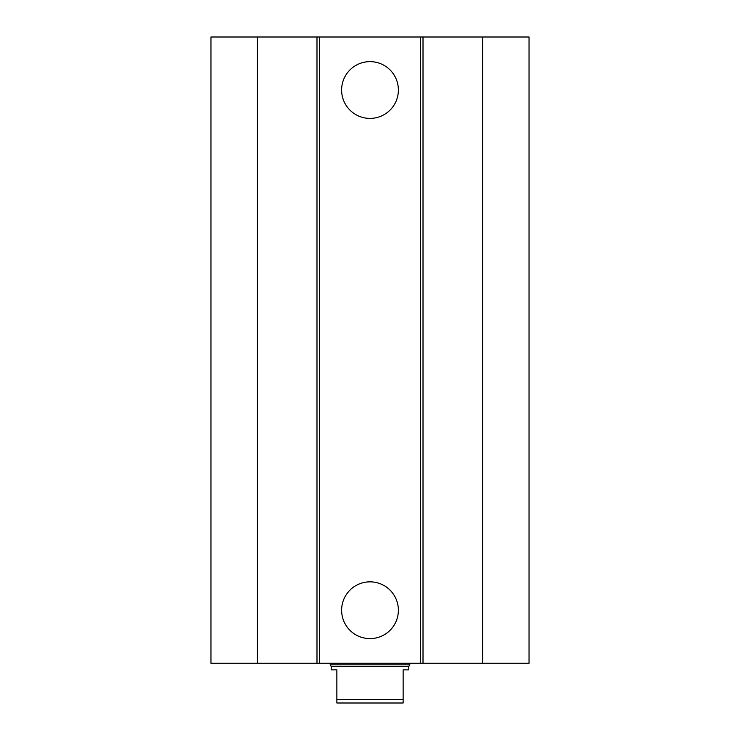 <?xml version="1.0" encoding="UTF-8"?>
<svg xmlns="http://www.w3.org/2000/svg" width="740" height="740" viewBox="0 0 740 740"><rect width="100%" height="100%" fill="white"/><g stroke="black" fill="none" stroke-linecap="round" stroke-linejoin="round"><path stroke-width="1.11" d="M398.379 90.012A28.379 28.379 0 0 1 355.811 114.598A28.379 28.379 0 0 1 355.811 65.434A28.379 28.379 0 0 1 398.379 90.012M398.379 610.223A28.379 28.379 0 0 1 355.811 634.8A28.379 28.379 0 0 1 355.811 585.645A28.379 28.379 0 0 1 398.379 610.223M257.344 37L257.344 663.234L210.956 663.234L210.956 37L420.348 37L420.348 663.234L529.045 663.234L529.045 37L482.656 37L482.656 663.234M319.652 37L319.652 663.234L420.348 663.234M316.988 37L316.988 663.234L319.652 663.234M420.348 37L423.012 37L423.012 663.234M423.012 37L482.656 37M257.344 663.234L316.988 663.234M336.867 669.866L336.867 703L403.134 703L403.134 669.866L408.767 669.866L408.767 666.555L331.233 666.555L331.233 669.866L336.867 669.866M403.134 699.688L336.867 699.688M409.766 663.234L409.766 664.835L330.234 664.835L330.234 663.234M331.233 666.555L330.234 664.835M408.767 666.555L409.766 664.835"/></g></svg>
